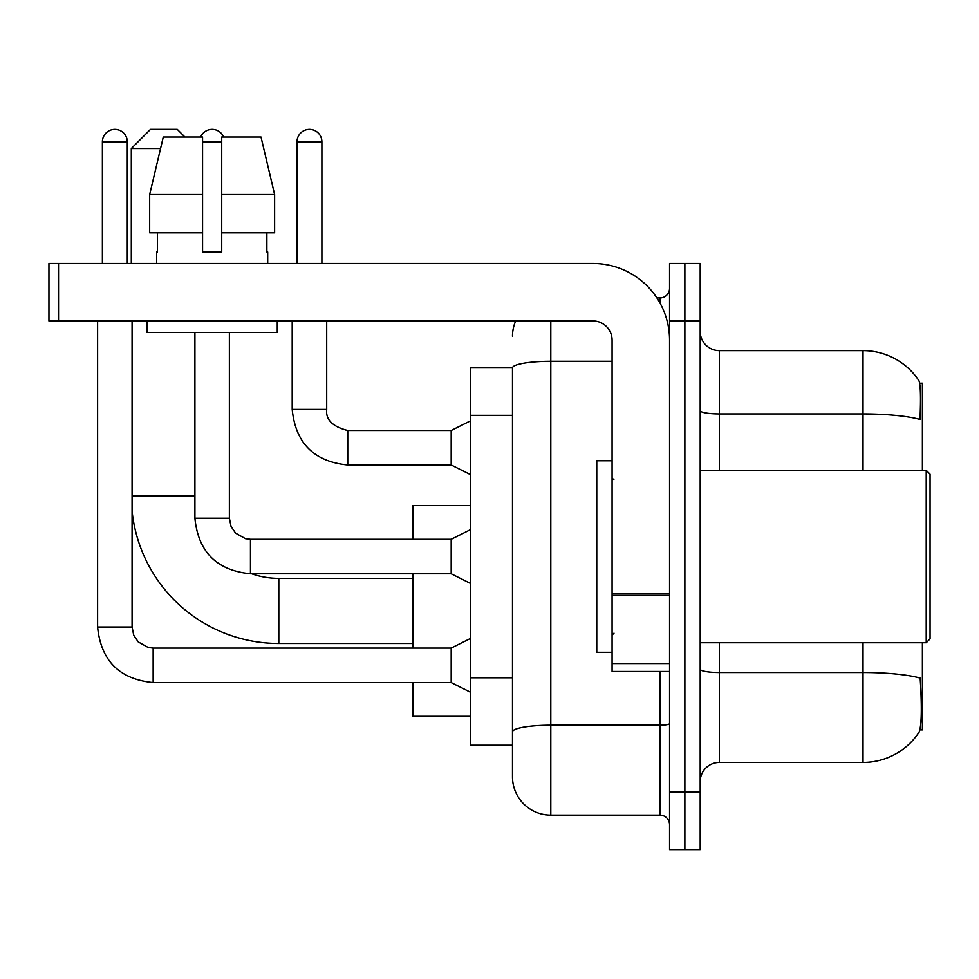<?xml version="1.0" encoding="UTF-8"?>
<svg xmlns="http://www.w3.org/2000/svg" width="979" height="979" viewBox="0 0 979 979"><rect width="100%" height="100%" fill="white"/><g stroke="black" fill="none" stroke-linecap="round" stroke-linejoin="round"><path stroke-width="1.47" d="M922.389 470.348L922.389 383.193L919.673 383.193M919.905 729.881L922.389 729.881L922.389 642.738M512.482 367.871L470.348 367.871L470.348 745.215L512.482 745.215L512.482 776.812L512.482 367.871M700.193 781.609A19.152 19.152 0 0 1 719.357 762.445L863.013 762.445A67.037 67.037 0 0 0 919.061 732.194L918.681 732.757L919.061 732.194C921.361 726.797 921.888 711.341 920.639 685.826L920.15 678.08A67.037 11.638 180 0 0 863.013 672.524L863.013 642.738M684.872 792.133L684.872 849.601L700.193 849.601L700.193 792.133L684.872 792.133L684.872 849.601L669.55 849.601L669.55 792.133L684.872 792.133L684.872 320.941L684.872 792.133M669.55 792.133L669.55 263.473L684.872 263.473L684.872 320.941L684.872 263.473L700.193 263.473L700.193 792.133M863.013 470.348L863.013 413.946A67.037 11.638 180 0 1 920.003 419.453C920.921 397.388 920.554 384.466 918.914 380.672L918.914 380.672A67.037 67.037 0 0 0 863.013 350.629A67.037 67.037 0 0 1 918.681 380.317A67.037 67.037 0 0 0 863.013 350.629L719.357 350.629A19.152 19.152 0 0 1 700.193 331.477A19.152 19.152 0 0 0 719.357 350.629L719.357 470.348M550.798 320.941L550.798 815.128L659.968 815.128L659.968 671.472M656.921 297.959L659.968 297.959A9.582 9.582 0 0 0 669.55 288.377M512.482 755.751L512.482 738.509M669.55 824.697A9.582 9.582 0 0 0 659.968 815.128M512.482 336.262A38.303 38.303 0 0 1 515.688 320.941M550.798 815.128A38.303 38.303 0 0 1 512.482 776.812M274.622 232.831L274.622 194.527L261.014 137.06L274.622 194.527L274.622 232.831L221.719 232.831L221.719 137.06L261.014 137.06L274.622 194.527L221.719 194.527M412.881 643.497L278.807 643.497A147.486 147.486 0 0 1 132.079 511.026M278.807 643.497L278.807 578.381A82.358 82.358 0 0 1 251.676 573.78M160.544 148.551L131.308 148.551L150.472 129.399L177.285 129.399L184.945 137.06M131.308 263.473L131.308 148.551M412.881 573.78L412.881 648.098M412.881 682.571L412.881 716.285L470.348 716.285M470.348 505.592L412.881 505.592L412.881 539.307M102.391 263.473L102.391 141.845A12.446 12.446 0 0 1 114.837 129.399A12.446 12.446 0 0 1 127.294 141.845L127.294 263.473M470.348 692.153L451.197 682.571L451.197 648.098L470.348 638.516M97.606 320.941L97.606 627.025L132.079 627.025L132.079 320.941M200.658 137.06A12.446 12.446 0 0 1 223.64 137.06M470.348 583.362L451.197 573.78L451.197 539.307L470.348 529.725M194.907 332.432L194.907 518.234L229.38 518.234L229.38 332.432M669.55 671.472L612.083 671.472L612.083 594.008L669.55 594.008M669.55 340.092A76.619 76.619 0 0 0 592.931 263.473L58.532 263.473L58.532 320.941L592.931 320.941A19.152 19.152 0 0 1 612.083 340.092L612.083 594.008M58.532 320.941L48.95 320.941L48.95 263.473L58.532 263.473M221.719 251.982L202.567 251.982L221.719 251.982L221.719 232.831M156.603 251.982L157.423 251.982L156.603 251.982L156.603 263.473M267.695 251.982L266.863 251.982L267.695 251.982L267.695 263.473M266.863 232.831L266.863 251.982M202.567 194.527L149.665 194.527L163.273 137.06L202.567 137.06L202.567 251.982M157.423 251.982L157.423 232.831M147.021 320.941L147.021 332.432L277.265 332.432L277.265 320.941M202.567 232.831L149.665 232.831L149.665 194.527L163.273 137.06M926.22 470.348L930.05 474.179L930.05 638.908L926.22 642.738L926.22 470.348L700.193 470.348M612.083 460.766L596.762 460.766L596.762 652.308L612.083 652.308M297.004 263.473L297.004 141.845A12.446 12.446 0 0 1 309.45 129.399A12.446 12.446 0 0 1 321.895 141.845L321.895 263.473M470.348 474.558L451.197 464.988L451.197 430.503L470.348 420.933M292.207 320.941L292.207 409.43L326.692 409.43L326.692 320.941M512.482 415.353L470.348 415.353M512.482 677.774L470.348 677.774M863.013 762.445L863.013 672.524L719.357 672.524L719.357 762.445M918.914 380.672A67.037 67.037 0 0 0 863.013 350.629L863.013 413.946L719.357 413.946A19.152 3.329 0 0 1 700.193 410.617M700.193 320.941L669.55 320.941M719.357 642.738L719.357 672.524A19.152 3.329 0 0 1 700.193 669.195M669.55 723.542A9.582 1.664 0 0 1 659.968 725.206L550.798 725.206A38.303 6.657 180 0 0 512.482 731.851M512.482 367.92A38.303 6.657 180 0 1 550.798 361.275L612.083 361.275M659.968 303L659.968 297.959M132.079 496.01L194.907 496.01M451.197 682.571L153.152 682.571C119.45 679.242 100.935 660.727 97.606 627.025C100.935 660.727 119.45 679.242 153.152 682.571C119.45 679.242 100.935 660.727 97.606 627.025C100.935 660.727 119.45 679.242 153.152 682.571C119.45 679.242 100.935 660.727 97.606 627.025C100.935 660.727 119.45 679.242 153.152 682.571C119.45 679.242 100.935 660.727 97.606 627.025C100.935 660.727 119.45 679.242 153.152 682.571C119.45 679.242 100.935 660.727 97.606 627.025C100.935 660.727 119.45 679.242 153.152 682.571C119.45 679.242 100.935 660.727 97.606 627.025C100.935 660.727 119.45 679.242 153.152 682.571L153.152 648.135M102.391 141.845L127.294 141.845M451.197 573.78L250.453 573.78C216.751 570.451 198.235 551.936 194.907 518.234C198.235 551.936 216.751 570.451 250.453 573.78C216.751 570.451 198.235 551.936 194.907 518.234C198.235 551.936 216.751 570.451 250.453 573.78C216.751 570.451 198.235 551.936 194.907 518.234C198.235 551.936 216.751 570.451 250.453 573.78C216.751 570.451 198.235 551.936 194.907 518.234C198.235 551.936 216.751 570.451 250.453 573.78C216.751 570.451 198.235 551.936 194.907 518.234C198.235 551.936 216.751 570.451 250.453 573.78C216.751 570.451 198.235 551.936 194.907 518.234C198.235 551.936 216.751 570.451 250.453 573.78L250.453 539.307L451.197 539.307M202.567 141.845L221.719 141.845M669.55 595.673L612.083 595.673M612.083 663.554L669.55 663.554M451.197 464.988L347.753 464.988C314.063 461.647 295.536 443.132 292.207 409.43C295.536 443.132 314.063 461.647 347.753 464.988C314.063 461.647 295.536 443.132 292.207 409.43C295.536 443.132 314.063 461.647 347.753 464.988C314.063 461.647 295.536 443.132 292.207 409.43C295.536 443.132 314.063 461.647 347.753 464.988C314.063 461.647 295.536 443.132 292.207 409.43C295.536 443.132 314.063 461.647 347.753 464.988C314.063 461.647 295.536 443.132 292.207 409.43C295.536 443.132 314.063 461.647 347.753 464.988C314.063 461.647 295.536 443.132 292.207 409.43C295.536 443.132 314.063 461.647 347.753 464.988C314.063 461.647 295.536 443.132 292.207 409.43C295.536 443.132 314.063 461.647 347.753 464.988C314.063 461.647 295.536 443.132 292.207 409.43C295.536 443.132 314.063 461.647 347.753 464.988L347.753 430.54C332.554 426.673 325.53 419.648 326.692 409.43C325.53 419.648 332.554 426.673 347.753 430.503C332.554 426.673 325.53 419.648 326.692 409.43C325.53 419.648 332.554 426.673 347.753 430.503C332.554 426.673 325.53 419.648 326.692 409.43C325.53 419.648 332.554 426.673 347.753 430.503C332.554 426.673 325.53 419.648 326.692 409.43C325.53 419.648 332.554 426.673 347.753 430.503C332.554 426.673 325.53 419.648 326.692 409.43C325.53 419.648 332.554 426.673 347.753 430.503C332.554 426.673 325.53 419.648 326.692 409.43C325.53 419.648 332.554 426.673 347.753 430.503C332.554 426.673 325.53 419.648 326.692 409.43C325.53 419.648 332.554 426.673 347.753 430.503C332.554 426.673 325.53 419.648 326.692 409.43C325.53 419.648 332.554 426.673 347.753 430.503L451.197 430.503M297.004 141.845L321.895 141.845M412.881 578.381L278.807 578.381M132.079 627.025L133.756 635.249L138.247 641.93L148.221 647.511L153.152 648.098L451.197 648.098M229.38 518.234L231.056 526.457L235.56 533.127L245.521 538.719L250.453 539.307M700.193 642.738L926.22 642.738M614.004 479.918L612.083 478.009M614.004 633.156L612.083 635.077M292.207 409.43C295.536 443.132 314.063 461.647 347.753 464.988M326.692 409.43C325.53 419.648 332.554 426.673 347.753 430.503"/></g></svg>
